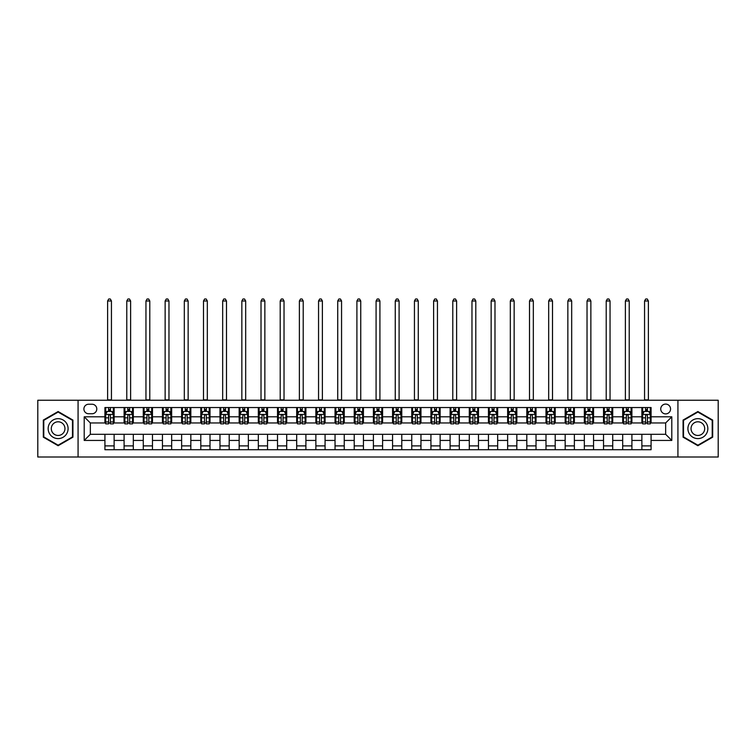 <?xml version="1.0" encoding="UTF-8"?>
<svg xmlns="http://www.w3.org/2000/svg" width="756" height="756" viewBox="0 0 756 756"><rect width="100%" height="100%" fill="white"/><g stroke="black" fill="none" stroke-linecap="round" stroke-linejoin="round"><path stroke-width="1.13" d="M665.658 404.082A4.914 4.914 0 0 0 660.744 408.987A4.914 4.914 0 0 0 665.658 413.901A4.914 4.914 0 0 0 670.563 408.987A4.914 4.914 0 0 0 665.658 404.082M677.924 457.011L718.2 457.011L718.2 400.245L677.924 400.245L677.924 457.011L78.076 457.011L78.076 400.245L37.8 400.245L37.8 457.011L78.076 457.011M88.66 413.749L92.034 413.749A4.753 4.753 0 0 0 96.787 408.987A4.753 4.753 0 0 0 92.034 404.233L88.66 404.233A4.753 4.753 0 0 0 83.897 408.987A4.753 4.753 0 0 0 88.66 413.749M677.924 400.245L78.076 400.245M104.923 440.436L84.209 440.436L84.209 416.811L104.923 416.811L104.923 422.954L90.342 422.954L90.342 434.303L104.923 434.303L104.923 449.725L651.077 449.725L651.077 434.303L665.658 434.303L665.658 422.954L651.077 422.954L651.077 416.811L671.791 416.811L671.791 440.436L651.077 440.436M651.077 416.811L651.077 407.531L104.923 407.531L104.923 416.811M641.872 407.531L641.872 422.954L642.647 422.954M645.558 422.954L647.401 422.954M650.311 422.954L651.077 422.954M641.872 422.954L631.137 422.954M622.698 407.531L622.698 422.954L623.464 422.954M626.384 422.954L628.217 422.954M622.698 422.954L611.963 422.954M603.524 407.531L603.524 422.954L604.29 422.954M607.2 422.954L609.043 422.954M603.524 422.954L592.78 422.954M584.341 407.531L584.341 422.954L585.116 422.954M588.026 422.954L589.869 422.954M584.341 422.954L573.606 422.954M565.167 407.531L565.167 422.954L565.932 422.954M568.852 422.954L570.695 422.954M565.167 422.954L554.432 422.954M545.993 407.531L545.993 422.954L546.758 422.954M549.669 422.954L551.511 422.954M545.993 422.954L535.248 422.954M526.809 407.531L526.809 422.954L527.584 422.954M530.495 422.954L532.337 422.954M526.809 422.954L516.074 422.954M507.635 407.531L507.635 422.954L508.401 422.954M511.321 422.954L513.163 422.954M507.635 422.954L496.9 422.954M488.461 407.531L488.461 422.954L489.227 422.954M492.137 422.954L493.98 422.954M488.461 422.954L477.716 422.954M469.287 407.531L469.287 422.954L470.052 422.954M472.963 422.954L474.806 422.954M469.287 422.954L458.542 422.954M450.103 407.531L450.103 422.954L450.869 422.954M453.789 422.954L455.632 422.954M450.103 422.954L439.368 422.954M430.929 407.531L430.929 422.954L431.695 422.954M434.615 422.954L436.448 422.954M430.929 422.954L420.185 422.954M411.755 407.531L411.755 422.954L412.521 422.954M415.431 422.954L417.274 422.954M411.755 422.954L401.011 422.954M392.572 407.531L392.572 422.954L393.337 422.954M396.257 422.954L398.1 422.954M392.572 422.954L381.837 422.954M373.398 407.531L373.398 422.954L374.163 422.954M377.083 422.954L378.917 422.954M373.398 422.954L362.663 422.954M354.224 407.531L354.224 422.954L354.989 422.954M357.9 422.954L359.743 422.954M354.224 422.954L343.479 422.954M335.04 407.531L335.04 422.954L335.815 422.954M338.726 422.954L340.569 422.954M335.04 422.954L324.305 422.954M315.866 407.531L315.866 422.954L316.632 422.954M319.552 422.954L321.385 422.954M315.866 422.954L305.131 422.954M296.692 407.531L296.692 422.954L297.458 422.954M300.368 422.954L302.211 422.954M296.692 422.954L285.948 422.954M277.509 407.531L277.509 422.954L278.284 422.954M281.194 422.954L283.037 422.954M277.509 422.954L266.774 422.954M258.335 407.531L258.335 422.954L259.1 422.954M262.02 422.954L263.863 422.954M258.335 422.954L247.599 422.954M239.161 407.531L239.161 422.954L239.926 422.954M242.837 422.954L244.679 422.954M239.161 422.954L228.416 422.954M219.977 407.531L219.977 422.954L220.752 422.954M223.663 422.954L225.505 422.954M219.977 422.954L209.242 422.954M200.803 407.531L200.803 422.954L201.569 422.954M204.489 422.954L206.331 422.954M200.803 422.954L190.068 422.954M181.629 407.531L181.629 422.954L182.394 422.954M185.305 422.954L187.148 422.954M181.629 422.954L170.884 422.954M162.455 407.531L162.455 422.954L163.22 422.954M166.131 422.954L167.974 422.954M162.455 422.954L151.71 422.954M143.271 407.531L143.271 422.954L144.037 422.954M146.957 422.954L148.8 422.954M143.271 422.954L132.536 422.954M124.097 407.531L124.097 422.954L124.863 422.954M127.783 422.954L129.616 422.954M124.097 422.954L113.353 422.954M104.923 422.954L105.689 422.954M108.599 422.954L110.442 422.954M104.923 434.303L114.128 434.303L114.128 449.725M651.077 434.303L114.128 434.303M114.128 407.531L114.128 422.954M104.923 411.368L105.689 411.368M108.599 411.368L110.442 411.368M113.353 411.368L114.128 411.368M104.923 445.889L114.128 445.889M124.097 434.303L124.097 449.725M133.302 407.531L133.302 422.954M124.097 411.368L124.863 411.368M127.783 411.368L129.616 411.368M132.536 411.368L133.302 411.368M133.302 434.303L133.302 449.725M124.097 445.889L133.302 445.889M143.271 434.303L143.271 449.725M152.476 434.303L152.476 449.725M143.271 445.889L152.476 445.889M152.476 407.531L152.476 422.954M143.271 411.368L144.037 411.368M146.957 411.368L148.8 411.368M151.71 411.368L152.476 411.368M162.455 434.303L162.455 449.725M171.659 434.303L171.659 449.725M162.455 445.889L171.659 445.889M171.659 407.531L171.659 422.954M162.455 411.368L163.22 411.368M166.131 411.368L167.974 411.368M170.884 411.368L171.659 411.368M181.629 434.303L181.629 449.725M190.833 434.303L190.833 449.725M181.629 445.889L190.833 445.889M190.833 407.531L190.833 422.954M181.629 411.368L182.394 411.368M185.305 411.368L187.148 411.368M190.068 411.368L190.833 411.368M200.803 434.303L200.803 449.725M210.007 434.303L210.007 449.725M200.803 445.889L210.007 445.889M210.007 407.531L210.007 422.954M200.803 411.368L201.569 411.368M204.489 411.368L206.331 411.368M209.242 411.368L210.007 411.368M219.977 434.303L219.977 449.725M229.191 434.303L229.191 449.725M219.977 445.889L229.191 445.889M229.191 407.531L229.191 422.954M219.977 411.368L220.752 411.368M223.663 411.368L225.505 411.368M228.416 411.368L229.191 411.368M239.161 434.303L239.161 449.725M248.365 434.303L248.365 449.725M239.161 445.889L248.365 445.889M248.365 407.531L248.365 422.954M239.161 411.368L239.926 411.368M242.837 411.368L244.679 411.368M247.599 411.368L248.365 411.368M258.335 434.303L258.335 449.725M267.539 434.303L267.539 449.725M258.335 445.889L267.539 445.889M267.539 407.531L267.539 422.954M258.335 411.368L259.1 411.368M262.02 411.368L263.863 411.368M266.774 411.368L267.539 411.368M277.509 434.303L277.509 449.725M286.713 434.303L286.713 449.725M277.509 445.889L286.713 445.889M286.713 407.531L286.713 422.954M277.509 411.368L278.284 411.368M281.194 411.368L283.037 411.368M285.948 411.368L286.713 411.368M296.692 434.303L296.692 449.725M305.896 434.303L305.896 449.725M296.692 445.889L305.896 445.889M305.896 407.531L305.896 422.954M296.692 411.368L297.458 411.368M300.368 411.368L302.211 411.368M305.131 411.368L305.896 411.368M315.866 434.303L315.866 449.725M325.071 434.303L325.071 449.725M315.866 445.889L325.071 445.889M325.071 407.531L325.071 422.954M315.866 411.368L316.632 411.368M319.552 411.368L321.385 411.368M324.305 411.368L325.071 411.368M335.04 434.303L335.04 449.725M344.245 434.303L344.245 449.725M335.04 445.889L344.245 445.889M344.245 407.531L344.245 422.954M335.04 411.368L335.815 411.368M338.726 411.368L340.569 411.368M343.479 411.368L344.245 411.368M354.224 434.303L354.224 449.725M363.428 434.303L363.428 449.725M354.224 445.889L363.428 445.889M363.428 407.531L363.428 422.954M354.224 411.368L354.989 411.368M357.9 411.368L359.743 411.368M362.663 411.368L363.428 411.368M373.398 434.303L373.398 449.725M382.602 434.303L382.602 449.725M373.398 445.889L382.602 445.889M382.602 407.531L382.602 422.954M373.398 411.368L374.163 411.368M377.083 411.368L378.917 411.368M381.837 411.368L382.602 411.368M392.572 434.303L392.572 449.725M401.776 434.303L401.776 449.725M392.572 445.889L401.776 445.889M401.776 407.531L401.776 422.954M392.572 411.368L393.337 411.368M396.257 411.368L398.1 411.368M401.011 411.368L401.776 411.368M411.755 434.303L411.755 449.725M420.96 434.303L420.96 449.725M411.755 445.889L420.96 445.889M420.96 407.531L420.96 422.954M411.755 411.368L412.521 411.368M415.431 411.368L417.274 411.368M420.185 411.368L420.96 411.368M430.929 434.303L430.929 449.725M440.134 434.303L440.134 449.725M430.929 445.889L440.134 445.889M440.134 407.531L440.134 422.954M430.929 411.368L431.695 411.368M434.615 411.368L436.448 411.368M439.368 411.368L440.134 411.368M450.103 434.303L450.103 449.725M459.308 434.303L459.308 449.725M450.103 445.889L459.308 445.889M459.308 407.531L459.308 422.954M450.103 411.368L450.869 411.368M453.789 411.368L455.632 411.368M458.542 411.368L459.308 411.368M469.287 434.303L469.287 449.725M478.491 434.303L478.491 449.725M469.287 445.889L478.491 445.889M478.491 407.531L478.491 422.954M469.287 411.368L470.052 411.368M472.963 411.368L474.806 411.368M477.716 411.368L478.491 411.368M488.461 434.303L488.461 449.725M497.665 434.303L497.665 449.725M488.461 445.889L497.665 445.889M497.665 407.531L497.665 422.954M488.461 411.368L489.227 411.368M492.137 411.368L493.98 411.368M496.9 411.368L497.665 411.368M507.635 434.303L507.635 449.725M516.839 434.303L516.839 449.725M507.635 445.889L516.839 445.889M516.839 407.531L516.839 422.954M507.635 411.368L508.401 411.368M511.321 411.368L513.163 411.368M516.074 411.368L516.839 411.368M526.809 434.303L526.809 449.725M536.023 434.303L536.023 449.725M526.809 445.889L536.023 445.889M536.023 407.531L536.023 422.954M526.809 411.368L527.584 411.368M530.495 411.368L532.337 411.368M535.248 411.368L536.023 411.368M545.993 434.303L545.993 449.725M555.197 434.303L555.197 449.725M545.993 445.889L555.197 445.889M555.197 407.531L555.197 422.954M545.993 411.368L546.758 411.368M549.669 411.368L551.511 411.368M554.432 411.368L555.197 411.368M565.167 434.303L565.167 449.725M574.371 434.303L574.371 449.725M565.167 445.889L574.371 445.889M574.371 407.531L574.371 422.954M565.167 411.368L565.932 411.368M568.852 411.368L570.695 411.368M573.606 411.368L574.371 411.368M584.341 434.303L584.341 449.725M593.545 434.303L593.545 449.725M584.341 445.889L593.545 445.889M593.545 407.531L593.545 422.954M584.341 411.368L585.116 411.368M588.026 411.368L589.869 411.368M592.78 411.368L593.545 411.368M603.524 434.303L603.524 449.725M612.729 434.303L612.729 449.725M603.524 445.889L612.729 445.889M612.729 407.531L612.729 422.954M603.524 411.368L604.29 411.368M607.2 411.368L609.043 411.368M611.963 411.368L612.729 411.368M622.698 434.303L622.698 449.725M631.903 434.303L631.903 449.725M622.698 445.889L631.903 445.889M631.903 407.531L631.903 422.954M622.698 411.368L623.464 411.368M626.384 411.368L628.217 411.368M631.137 411.368L631.903 411.368M641.872 434.303L641.872 449.725M641.872 445.889L651.077 445.889M641.872 411.368L642.647 411.368M645.558 411.368L647.401 411.368M650.311 411.368L651.077 411.368M90.342 422.954L84.209 416.811M90.342 434.303L84.209 440.436M671.791 416.811L665.658 422.954M671.791 440.436L665.658 434.303M58.127 445.719L72.935 437.176L72.935 420.081L58.127 411.529L43.319 420.081L43.319 437.176L58.127 445.719M712.681 420.081L697.873 411.529L683.065 420.081L683.065 437.176L697.873 445.719L712.681 437.176L712.681 420.081M110.442 409.525L108.599 409.525M113.353 421.952L110.442 421.952L110.442 423.87L113.353 423.87L113.353 414.515L111.822 411.444L107.22 411.444L105.689 414.515L105.689 423.87L108.599 423.87L108.599 421.952L105.689 421.952M105.689 414.515L105.689 407.531M113.353 414.515L113.353 407.531M108.599 411.444L108.599 407.531M110.442 407.531L110.442 411.444M110.442 421.952L110.442 415.668C109.828 414.477 109.214 414.477 108.599 415.668L108.599 421.952M107.607 400.245L107.607 300.982L111.444 300.982L110.291 298.989L108.751 298.989L107.607 300.982M111.444 400.245L111.444 300.982M129.616 409.525L127.783 409.525M132.536 421.952L129.616 421.952L129.616 423.87L132.536 423.87L132.536 414.515L130.996 411.444L126.394 411.444L124.863 414.515L124.863 423.87L127.783 423.87L127.783 421.952L124.863 421.952M124.863 414.515L124.863 407.531M132.536 414.515L132.536 407.531M127.783 411.444L127.783 407.531M129.616 407.531L129.616 411.444M129.616 421.952L129.616 415.668C129.002 414.477 128.397 414.477 127.783 415.668L127.783 421.952M126.781 400.245L126.781 300.982L130.618 300.982L129.465 298.989L127.934 298.989L126.781 300.982M130.618 400.245L130.618 300.982M148.8 409.525L146.957 409.525M151.71 421.952L148.8 421.952L148.8 423.87L151.71 423.87L151.71 414.515L150.179 411.444L145.577 411.444L144.037 414.515L144.037 423.87L146.957 423.87L146.957 421.952L144.037 421.952M144.037 414.515L144.037 407.531M151.71 414.515L151.71 407.531M146.957 411.444L146.957 407.531M148.8 407.531L148.8 411.444M148.8 421.952L148.8 415.668C148.185 414.477 147.571 414.477 146.957 415.668L146.957 421.952M145.955 400.245L145.955 300.982L149.792 300.982L148.639 298.989L147.108 298.989L145.955 300.982M149.792 400.245L149.792 300.982M167.974 409.525L166.131 409.525M170.884 421.952L167.974 421.952L167.974 423.87L170.884 423.87L170.884 414.515L169.353 411.444L164.751 411.444L163.22 414.515L163.22 423.87L166.131 423.87L166.131 421.952L163.22 421.952M163.22 414.515L163.22 407.531M170.884 414.515L170.884 407.531M166.131 411.444L166.131 407.531M167.974 407.531L167.974 411.444M167.974 421.952L167.974 415.668C167.359 414.477 166.745 414.477 166.131 415.668L166.131 421.952M165.139 400.245L165.139 300.982L168.966 300.982L167.823 298.989L166.282 298.989L165.139 300.982M168.966 400.245L168.966 300.982M187.148 409.525L185.305 409.525M190.068 421.952L187.148 421.952L187.148 423.87L190.068 423.87L190.068 414.515L188.528 411.444L183.925 411.444L182.394 414.515L182.394 423.87L185.305 423.87L185.305 421.952L182.394 421.952M182.394 414.515L182.394 407.531M190.068 414.515L190.068 407.531M185.305 411.444L185.305 407.531M187.148 407.531L187.148 411.444M187.148 421.952L187.148 415.668C186.534 414.477 185.919 414.477 185.305 415.668L185.305 421.952M184.313 400.245L184.313 300.982L188.149 300.982L186.997 298.989L185.466 298.989L184.313 300.982M188.149 400.245L188.149 300.982M66.764 423.643A9.97 9.97 0 0 0 53.137 419.996A9.97 9.97 0 0 0 49.49 433.613A9.97 9.97 0 0 0 63.117 437.261A9.97 9.97 0 0 0 66.764 423.643M64.043 425.212A6.823 6.823 0 0 0 54.715 422.717A6.823 6.823 0 0 0 52.211 432.045A6.823 6.823 0 0 0 61.538 434.539A6.823 6.823 0 0 0 64.043 425.212M58.127 445.19L43.782 436.911L43.782 420.345L58.127 412.067L72.472 420.345L72.472 436.911L58.127 445.19M697.873 438.603A9.97 9.97 0 0 0 707.843 428.624A9.97 9.97 0 0 0 697.873 418.654A9.97 9.97 0 0 0 687.903 428.624A9.97 9.97 0 0 0 697.873 438.603M697.873 435.456A6.823 6.823 0 0 0 704.696 428.624A6.823 6.823 0 0 0 697.873 421.801A6.823 6.823 0 0 0 691.041 428.624A6.823 6.823 0 0 0 697.873 435.456M683.528 420.345L697.873 412.067L712.218 420.345L712.218 436.911L697.873 445.19L683.528 436.911L683.528 420.345M206.331 409.525L204.489 409.525M209.242 421.952L206.331 421.952L206.331 423.87L209.242 423.87L209.242 414.515L207.711 411.444L203.109 411.444L201.569 414.515L201.569 423.87L204.489 423.87L204.489 421.952L201.569 421.952M201.569 414.515L201.569 407.531M209.242 414.515L209.242 407.531M204.489 411.444L204.489 407.531M206.331 407.531L206.331 411.444M206.331 421.952L206.331 415.668C205.717 414.477 205.103 414.477 204.489 415.668L204.489 421.952M203.487 400.245L203.487 300.982L207.324 300.982L206.171 298.989L204.64 298.989L203.487 300.982M207.324 400.245L207.324 300.982M225.505 409.525L223.663 409.525M228.416 421.952L225.505 421.952L225.505 423.87L228.416 423.87L228.416 414.515L226.885 411.444L222.283 411.444L220.752 414.515L220.752 423.87L223.663 423.87L223.663 421.952L220.752 421.952M220.752 414.515L220.752 407.531M228.416 414.515L228.416 407.531M223.663 411.444L223.663 407.531M225.505 407.531L225.505 411.444M225.505 421.952L225.505 415.668C224.891 414.477 224.277 414.477 223.663 415.668L223.663 421.952M222.67 400.245L222.67 300.982L226.498 300.982L225.354 298.989L223.814 298.989L222.67 300.982M226.498 400.245L226.498 300.982M244.679 409.525L242.837 409.525M247.599 421.952L244.679 421.952L244.679 423.87L247.599 423.87L247.599 414.515L246.059 411.444L241.457 411.444L239.926 414.515L239.926 423.87L242.837 423.87L242.837 421.952L239.926 421.952M239.926 414.515L239.926 407.531M247.599 414.515L247.599 407.531M242.837 411.444L242.837 407.531M244.679 407.531L244.679 411.444M244.679 421.952L244.679 415.668C244.065 414.477 243.451 414.477 242.837 415.668L242.837 421.952M241.844 400.245L241.844 300.982L245.681 300.982L244.528 298.989L242.997 298.989L241.844 300.982M245.681 400.245L245.681 300.982M263.863 409.525L262.02 409.525M266.774 421.952L263.863 421.952L263.863 423.87L266.774 423.87L266.774 414.515L265.243 411.444L260.64 411.444L259.1 414.515L259.1 423.87L262.02 423.87L262.02 421.952L259.1 421.952M259.1 414.515L259.1 407.531M266.774 414.515L266.774 407.531M262.02 411.444L262.02 407.531M263.863 407.531L263.863 411.444M263.863 421.952L263.863 415.668C263.249 414.477 262.634 414.477 262.02 415.668L262.02 421.952M261.018 400.245L261.018 300.982L264.855 300.982L263.702 298.989L262.171 298.989L261.018 300.982M264.855 400.245L264.855 300.982M283.037 409.525L281.194 409.525M285.948 421.952L283.037 421.952L283.037 423.87L285.948 423.87L285.948 414.515L284.417 411.444L279.815 411.444L278.284 414.515L278.284 423.87L281.194 423.87L281.194 421.952L278.284 421.952M278.284 414.515L278.284 407.531M285.948 414.515L285.948 407.531M281.194 411.444L281.194 407.531M283.037 407.531L283.037 411.444M283.037 421.952L283.037 415.668C282.423 414.477 281.808 414.477 281.194 415.668L281.194 421.952M280.202 400.245L280.202 300.982L284.029 300.982L282.886 298.989L281.345 298.989L280.202 300.982M284.029 400.245L284.029 300.982M302.211 409.525L300.368 409.525M305.131 421.952L302.211 421.952L302.211 423.87L305.131 423.87L305.131 414.515L303.591 411.444L298.989 411.444L297.458 414.515L297.458 423.87L300.368 423.87L300.368 421.952L297.458 421.952M297.458 414.515L297.458 407.531M305.131 414.515L305.131 407.531M300.368 411.444L300.368 407.531M302.211 407.531L302.211 411.444M302.211 421.952L302.211 415.668C301.597 414.477 300.982 414.477 300.368 415.668L300.368 421.952M299.376 400.245L299.376 300.982L303.213 300.982L302.06 298.989L300.529 298.989L299.376 300.982M303.213 400.245L303.213 300.982M321.385 409.525L319.552 409.525M324.305 421.952L321.385 421.952L321.385 423.87L324.305 423.87L324.305 414.515L322.774 411.444L318.172 411.444L316.632 414.515L316.632 423.87L319.552 423.87L319.552 421.952L316.632 421.952M316.632 414.515L316.632 407.531M324.305 414.515L324.305 407.531M319.552 411.444L319.552 407.531M321.385 407.531L321.385 411.444M321.385 421.952L321.385 415.668C320.78 414.477 320.166 414.477 319.552 415.668L319.552 421.952M318.55 400.245L318.55 300.982L322.387 300.982L321.234 298.989L319.703 298.989L318.55 300.982M322.387 400.245L322.387 300.982M340.569 409.525L338.726 409.525M343.479 421.952L340.569 421.952L340.569 423.87L343.479 423.87L343.479 414.515L341.948 411.444L337.346 411.444L335.815 414.515L335.815 423.87L338.726 423.87L338.726 421.952L335.815 421.952M335.815 414.515L335.815 407.531M343.479 414.515L343.479 407.531M338.726 411.444L338.726 407.531M340.569 407.531L340.569 411.444M340.569 421.952L340.569 415.668C339.954 414.477 339.34 414.477 338.726 415.668L338.726 421.952M337.724 400.245L337.724 300.982L341.561 300.982L340.417 298.989L338.877 298.989L337.724 300.982M341.561 400.245L341.561 300.982M359.743 409.525L357.9 409.525M362.663 421.952L359.743 421.952L359.743 423.87L362.663 423.87L362.663 414.515L361.122 411.444L356.52 411.444L354.989 414.515L354.989 423.87L357.9 423.87L357.9 421.952L354.989 421.952M354.989 414.515L354.989 407.531M362.663 414.515L362.663 407.531M357.9 411.444L357.9 407.531M359.743 407.531L359.743 411.444M359.743 421.952L359.743 415.668C359.128 414.477 358.514 414.477 357.9 415.668L357.9 421.952M356.908 400.245L356.908 300.982L360.744 300.982L359.591 298.989L358.06 298.989L356.908 300.982M360.744 400.245L360.744 300.982M378.917 409.525L377.083 409.525M381.837 421.952L378.917 421.952L378.917 423.87L381.837 423.87L381.837 414.515L380.306 411.444L375.694 411.444L374.163 414.515L374.163 423.87L377.083 423.87L377.083 421.952L374.163 421.952M374.163 414.515L374.163 407.531M381.837 414.515L381.837 407.531M377.083 411.444L377.083 407.531M378.917 407.531L378.917 411.444M378.917 421.952L378.917 415.668C378.312 414.477 377.698 414.477 377.083 415.668L377.083 421.952M376.082 400.245L376.082 300.982L379.918 300.982L378.765 298.989L377.235 298.989L376.082 300.982M379.918 400.245L379.918 300.982M398.1 409.525L396.257 409.525M401.011 421.952L398.1 421.952L398.1 423.87L401.011 423.87L401.011 414.515L399.48 411.444L394.878 411.444L393.337 414.515L393.337 423.87L396.257 423.87L396.257 421.952L393.337 421.952M393.337 414.515L393.337 407.531M401.011 414.515L401.011 407.531M396.257 411.444L396.257 407.531M398.1 407.531L398.1 411.444M398.1 421.952L398.1 415.668C397.486 414.477 396.872 414.477 396.257 415.668L396.257 421.952M395.256 400.245L395.256 300.982L399.092 300.982L397.94 298.989L396.409 298.989L395.256 300.982M399.092 400.245L399.092 300.982M417.274 409.525L415.431 409.525M420.185 421.952L417.274 421.952L417.274 423.87L420.185 423.87L420.185 414.515L418.654 411.444L414.052 411.444L412.521 414.515L412.521 423.87L415.431 423.87L415.431 421.952L412.521 421.952M412.521 414.515L412.521 407.531M420.185 414.515L420.185 407.531M415.431 411.444L415.431 407.531M417.274 407.531L417.274 411.444M417.274 421.952L417.274 415.668C416.66 414.477 416.046 414.477 415.431 415.668L415.431 421.952M414.439 400.245L414.439 300.982L418.276 300.982L417.123 298.989L415.583 298.989L414.439 300.982M418.276 400.245L418.276 300.982M436.448 409.525L434.615 409.525M439.368 421.952L436.448 421.952L436.448 423.87L439.368 423.87L439.368 414.515L437.828 411.444L433.226 411.444L431.695 414.515L431.695 423.87L434.615 423.87L434.615 421.952L431.695 421.952M431.695 414.515L431.695 407.531M439.368 414.515L439.368 407.531M434.615 411.444L434.615 407.531M436.448 407.531L436.448 411.444M436.448 421.952L436.448 415.668C435.834 414.477 435.229 414.477 434.615 415.668L434.615 421.952M433.613 400.245L433.613 300.982L437.45 300.982L436.297 298.989L434.766 298.989L433.613 300.982M437.45 400.245L437.45 300.982M455.632 409.525L453.789 409.525M458.542 421.952L455.632 421.952L455.632 423.87L458.542 423.87L458.542 414.515L457.011 411.444L452.409 411.444L450.869 414.515L450.869 423.87L453.789 423.87L453.789 421.952L450.869 421.952M450.869 414.515L450.869 407.531M458.542 414.515L458.542 407.531M453.789 411.444L453.789 407.531M455.632 407.531L455.632 411.444M455.632 421.952L455.632 415.668C455.017 414.477 454.403 414.477 453.789 415.668L453.789 421.952M452.787 400.245L452.787 300.982L456.624 300.982L455.471 298.989L453.94 298.989L452.787 300.982M456.624 400.245L456.624 300.982M474.806 409.525L472.963 409.525M477.716 421.952L474.806 421.952L474.806 423.87L477.716 423.87L477.716 414.515L476.185 411.444L471.583 411.444L470.052 414.515L470.052 423.87L472.963 423.87L472.963 421.952L470.052 421.952M470.052 414.515L470.052 407.531M477.716 414.515L477.716 407.531M472.963 411.444L472.963 407.531M474.806 407.531L474.806 411.444M474.806 421.952L474.806 415.668C474.192 414.477 473.577 414.477 472.963 415.668L472.963 421.952M471.971 400.245L471.971 300.982L475.798 300.982L474.655 298.989L473.114 298.989L471.971 300.982M475.798 400.245L475.798 300.982M493.98 409.525L492.137 409.525M496.9 421.952L493.98 421.952L493.98 423.87L496.9 423.87L496.9 414.515L495.36 411.444L490.757 411.444L489.227 414.515L489.227 423.87L492.137 423.87L492.137 421.952L489.227 421.952M489.227 414.515L489.227 407.531M496.9 414.515L496.9 407.531M492.137 411.444L492.137 407.531M493.98 407.531L493.98 411.444M493.98 421.952L493.98 415.668C493.366 414.477 492.751 414.477 492.137 415.668L492.137 421.952M491.145 400.245L491.145 300.982L494.982 300.982L493.829 298.989L492.298 298.989L491.145 300.982M494.982 400.245L494.982 300.982M513.163 409.525L511.321 409.525M516.074 421.952L513.163 421.952L513.163 423.87L516.074 423.87L516.074 414.515L514.543 411.444L509.941 411.444L508.401 414.515L508.401 423.87L511.321 423.87L511.321 421.952L508.401 421.952M508.401 414.515L508.401 407.531M516.074 414.515L516.074 407.531M511.321 411.444L511.321 407.531M513.163 407.531L513.163 411.444M513.163 421.952L513.163 415.668C512.549 414.477 511.935 414.477 511.321 415.668L511.321 421.952M510.319 400.245L510.319 300.982L514.156 300.982L513.003 298.989L511.472 298.989L510.319 300.982M514.156 400.245L514.156 300.982M532.337 409.525L530.495 409.525M535.248 421.952L532.337 421.952L532.337 423.87L535.248 423.87L535.248 414.515L533.717 411.444L529.115 411.444L527.584 414.515L527.584 423.87L530.495 423.87L530.495 421.952L527.584 421.952M527.584 414.515L527.584 407.531M535.248 414.515L535.248 407.531M530.495 411.444L530.495 407.531M532.337 407.531L532.337 411.444M532.337 421.952L532.337 415.668C531.723 414.477 531.109 414.477 530.495 415.668L530.495 421.952M529.502 400.245L529.502 300.982L533.33 300.982L532.186 298.989L530.646 298.989L529.502 300.982M533.33 400.245L533.33 300.982M551.511 409.525L549.669 409.525M554.432 421.952L551.511 421.952L551.511 423.87L554.432 423.87L554.432 414.515L552.891 411.444L548.289 411.444L546.758 414.515L546.758 423.87L549.669 423.87L549.669 421.952L546.758 421.952M546.758 414.515L546.758 407.531M554.432 414.515L554.432 407.531M549.669 411.444L549.669 407.531M551.511 407.531L551.511 411.444M551.511 421.952L551.511 415.668C550.897 414.477 550.283 414.477 549.669 415.668L549.669 421.952M548.676 400.245L548.676 300.982L552.513 300.982L551.36 298.989L549.829 298.989L548.676 300.982M552.513 400.245L552.513 300.982M570.695 409.525L568.852 409.525M573.606 421.952L570.695 421.952L570.695 423.87L573.606 423.87L573.606 414.515L572.075 411.444L567.472 411.444L565.932 414.515L565.932 423.87L568.852 423.87L568.852 421.952L565.932 421.952M565.932 414.515L565.932 407.531M573.606 414.515L573.606 407.531M568.852 411.444L568.852 407.531M570.695 407.531L570.695 411.444M570.695 421.952L570.695 415.668C570.081 414.477 569.466 414.477 568.852 415.668L568.852 421.952M567.85 400.245L567.85 300.982L571.687 300.982L570.534 298.989L569.003 298.989L567.85 300.982M571.687 400.245L571.687 300.982M589.869 409.525L588.026 409.525M592.78 421.952L589.869 421.952L589.869 423.87L592.78 423.87L592.78 414.515L591.249 411.444L586.647 411.444L585.116 414.515L585.116 423.87L588.026 423.87L588.026 421.952L585.116 421.952M585.116 414.515L585.116 407.531M592.78 414.515L592.78 407.531M588.026 411.444L588.026 407.531M589.869 407.531L589.869 411.444M589.869 421.952L589.869 415.668C589.255 414.477 588.64 414.477 588.026 415.668L588.026 421.952M587.034 400.245L587.034 300.982L590.861 300.982L589.718 298.989L588.177 298.989L587.034 300.982M590.861 400.245L590.861 300.982M609.043 409.525L607.2 409.525M611.963 421.952L609.043 421.952L609.043 423.87L611.963 423.87L611.963 414.515L610.423 411.444L605.821 411.444L604.29 414.515L604.29 423.87L607.2 423.87L607.2 421.952L604.29 421.952M604.29 414.515L604.29 407.531M611.963 414.515L611.963 407.531M607.2 411.444L607.2 407.531M609.043 407.531L609.043 411.444M609.043 421.952L609.043 415.668C608.429 414.477 607.815 414.477 607.2 415.668L607.2 421.952M606.208 400.245L606.208 300.982L610.045 300.982L608.892 298.989L607.361 298.989L606.208 300.982M610.045 400.245L610.045 300.982M628.217 409.525L626.384 409.525M631.137 421.952L628.217 421.952L628.217 423.87L631.137 423.87L631.137 414.515L629.606 411.444L625.004 411.444L623.464 414.515L623.464 423.87L626.384 423.87L626.384 421.952L623.464 421.952M623.464 414.515L623.464 407.531M631.137 414.515L631.137 407.531M626.384 411.444L626.384 407.531M628.217 407.531L628.217 411.444M628.217 421.952L628.217 415.668C627.612 414.477 626.998 414.477 626.384 415.668L626.384 421.952M625.382 400.245L625.382 300.982L629.219 300.982L628.066 298.989L626.535 298.989L625.382 300.982M629.219 400.245L629.219 300.982M647.401 409.525L645.558 409.525M650.311 421.952L647.401 421.952L647.401 423.87L650.311 423.87L650.311 414.515L648.78 411.444L644.178 411.444L642.647 414.515L642.647 423.87L645.558 423.87L645.558 421.952L642.647 421.952M642.647 414.515L642.647 407.531M650.311 414.515L650.311 407.531M645.558 411.444L645.558 407.531M647.401 407.531L647.401 411.444M647.401 421.952L647.401 415.668C646.786 414.477 646.172 414.477 645.558 415.668L645.558 421.952M644.556 400.245L644.556 300.982L648.393 300.982L647.249 298.989L645.709 298.989L644.556 300.982M648.393 400.245L648.393 300.982M124.097 440.436L114.128 440.436M124.097 416.811L114.128 416.811M143.271 416.811L133.302 416.811M143.271 440.436L133.302 440.436M162.455 416.811L152.476 416.811M162.455 440.436L152.476 440.436M181.629 416.811L171.659 416.811M181.629 440.436L171.659 440.436M200.803 416.811L190.833 416.811M200.803 440.436L190.833 440.436M219.977 416.811L210.007 416.811M219.977 440.436L210.007 440.436M239.161 416.811L229.191 416.811M239.161 440.436L229.191 440.436M258.335 416.811L248.365 416.811M258.335 440.436L248.365 440.436M277.509 416.811L267.539 416.811M277.509 440.436L267.539 440.436M296.692 416.811L286.713 416.811M296.692 440.436L286.713 440.436M315.866 416.811L305.896 416.811M315.866 440.436L305.896 440.436M335.04 416.811L325.071 416.811M335.04 440.436L325.071 440.436M354.224 416.811L344.245 416.811M354.224 440.436L344.245 440.436M373.398 416.811L363.428 416.811M373.398 440.436L363.428 440.436M392.572 416.811L382.602 416.811M392.572 440.436L382.602 440.436M411.755 416.811L401.776 416.811M411.755 440.436L401.776 440.436M430.929 416.811L420.96 416.811M430.929 440.436L420.96 440.436M450.103 416.811L440.134 416.811M450.103 440.436L440.134 440.436M469.287 416.811L459.308 416.811M469.287 440.436L459.308 440.436M488.461 416.811L478.491 416.811M488.461 440.436L478.491 440.436M507.635 416.811L497.665 416.811M507.635 440.436L497.665 440.436M526.809 416.811L516.839 416.811M526.809 440.436L516.839 440.436M545.993 416.811L536.023 416.811M545.993 440.436L536.023 440.436M565.167 416.811L555.197 416.811M565.167 440.436L555.197 440.436M584.341 416.811L574.371 416.811M584.341 440.436L574.371 440.436M603.524 416.811L593.545 416.811M603.524 440.436L593.545 440.436M622.698 416.811L612.729 416.811M622.698 440.436L612.729 440.436M641.872 416.811L631.903 416.811M641.872 440.436L631.903 440.436M113.315 414.439L105.727 414.439M105.689 411.633L107.125 411.633M111.916 411.633L113.353 411.633M108.599 417.832L105.689 417.832M113.353 417.832L110.442 417.832M110.442 410.508L108.599 410.508M107.607 399.858L111.444 399.858M132.498 414.439L124.901 414.439M124.863 411.633L126.309 411.633M131.09 411.633L132.536 411.633M127.783 417.832L124.863 417.832M132.536 417.832L129.616 417.832M129.616 410.508L127.783 410.508M126.781 399.858L130.618 399.858M151.672 414.439L144.075 414.439M144.037 411.633L145.483 411.633M150.274 411.633L151.71 411.633M146.957 417.832L144.037 417.832M151.71 417.832L148.8 417.832M148.8 410.508L146.957 410.508M145.955 399.858L149.792 399.858M170.847 414.439L163.258 414.439M163.22 411.633L164.657 411.633M169.448 411.633L170.884 411.633M166.131 417.832L163.22 417.832M170.884 417.832L167.974 417.832M167.974 410.508L166.131 410.508M165.139 399.858L168.966 399.858M190.03 414.439L182.432 414.439M182.394 411.633L183.84 411.633M188.622 411.633L190.068 411.633M185.305 417.832L182.394 417.832M190.068 417.832L187.148 417.832M187.148 410.508L185.305 410.508M184.313 399.858L188.149 399.858M209.204 414.439L201.606 414.439M201.569 411.633L203.014 411.633M207.796 411.633L209.242 411.633M204.489 417.832L201.569 417.832M209.242 417.832L206.331 417.832M206.331 410.508L204.489 410.508M203.487 399.858L207.324 399.858M228.378 414.439L220.79 414.439M220.752 411.633L222.188 411.633M226.98 411.633L228.416 411.633M223.663 417.832L220.752 417.832M228.416 417.832L225.505 417.832M225.505 410.508L223.663 410.508M222.67 399.858L226.498 399.858M247.562 414.439L239.964 414.439M239.926 411.633L241.372 411.633M246.154 411.633L247.599 411.633M242.837 417.832L239.926 417.832M247.599 417.832L244.679 417.832M244.679 410.508L242.837 410.508M241.844 399.858L245.681 399.858M266.736 414.439L259.138 414.439M259.1 411.633L260.546 411.633M265.328 411.633L266.774 411.633M262.02 417.832L259.1 417.832M266.774 417.832L263.863 417.832M263.863 410.508L262.02 410.508M261.018 399.858L264.855 399.858M285.91 414.439L278.321 414.439M278.284 411.633L279.72 411.633M284.511 411.633L285.948 411.633M281.194 417.832L278.284 417.832M285.948 417.832L283.037 417.832M283.037 410.508L281.194 410.508M280.202 399.858L284.029 399.858M305.093 414.439L297.495 414.439M297.458 411.633L298.894 411.633M303.685 411.633L305.131 411.633M300.368 417.832L297.458 417.832M305.131 417.832L302.211 417.832M302.211 410.508L300.368 410.508M299.376 399.858L303.213 399.858M324.267 414.439L316.67 414.439M316.632 411.633L318.078 411.633M322.859 411.633L324.305 411.633M319.552 417.832L316.632 417.832M324.305 417.832L321.385 417.832M321.385 410.508L319.552 410.508M318.55 399.858L322.387 399.858M343.441 414.439L335.853 414.439M335.815 411.633L337.252 411.633M342.043 411.633L343.479 411.633M338.726 417.832L335.815 417.832M343.479 417.832L340.569 417.832M340.569 410.508L338.726 410.508M337.724 399.858L341.561 399.858M362.615 414.439L355.027 414.439M354.989 411.633L356.426 411.633M361.217 411.633L362.663 411.633M357.9 417.832L354.989 417.832M362.663 417.832L359.743 417.832M359.743 410.508L357.9 410.508M356.908 399.858L360.744 399.858M381.799 414.439L374.201 414.439M374.163 411.633L375.609 411.633M380.391 411.633L381.837 411.633M377.083 417.832L374.163 417.832M381.837 417.832L378.917 417.832M378.917 410.508L377.083 410.508M376.082 399.858L379.918 399.858M400.973 414.439L393.385 414.439M393.337 411.633L394.783 411.633M399.574 411.633L401.011 411.633M396.257 417.832L393.337 417.832M401.011 417.832L398.1 417.832M398.1 410.508L396.257 410.508M395.256 399.858L399.092 399.858M420.147 414.439L412.559 414.439M412.521 411.633L413.957 411.633M418.748 411.633L420.185 411.633M415.431 417.832L412.521 417.832M420.185 417.832L417.274 417.832M417.274 410.508L415.431 410.508M414.439 399.858L418.276 399.858M439.33 414.439L431.733 414.439M431.695 411.633L433.141 411.633M437.922 411.633L439.368 411.633M434.615 417.832L431.695 417.832M439.368 417.832L436.448 417.832M436.448 410.508L434.615 410.508M433.613 399.858L437.45 399.858M458.505 414.439L450.907 414.439M450.869 411.633L452.315 411.633M457.106 411.633L458.542 411.633M453.789 417.832L450.869 417.832M458.542 417.832L455.632 417.832M455.632 410.508L453.789 410.508M452.787 399.858L456.624 399.858M477.679 414.439L470.09 414.439M470.052 411.633L471.489 411.633M476.28 411.633L477.716 411.633M472.963 417.832L470.052 417.832M477.716 417.832L474.806 417.832M474.806 410.508L472.963 410.508M471.971 399.858L475.798 399.858M496.862 414.439L489.264 414.439M489.227 411.633L490.672 411.633M495.454 411.633L496.9 411.633M492.137 417.832L489.227 417.832M496.9 417.832L493.98 417.832M493.98 410.508L492.137 410.508M491.145 399.858L494.982 399.858M516.036 414.439L508.438 414.439M508.401 411.633L509.846 411.633M514.628 411.633L516.074 411.633M511.321 417.832L508.401 417.832M516.074 417.832L513.163 417.832M513.163 410.508L511.321 410.508M510.319 399.858L514.156 399.858M535.21 414.439L527.622 414.439M527.584 411.633L529.02 411.633M533.812 411.633L535.248 411.633M530.495 417.832L527.584 417.832M535.248 417.832L532.337 417.832M532.337 410.508L530.495 410.508M529.502 399.858L533.33 399.858M554.394 414.439L546.796 414.439M546.758 411.633L548.204 411.633M552.986 411.633L554.432 411.633M549.669 417.832L546.758 417.832M554.432 417.832L551.511 417.832M551.511 410.508L549.669 410.508M548.676 399.858L552.513 399.858M573.568 414.439L565.97 414.439M565.932 411.633L567.378 411.633M572.16 411.633L573.606 411.633M568.852 417.832L565.932 417.832M573.606 417.832L570.695 417.832M570.695 410.508L568.852 410.508M567.85 399.858L571.687 399.858M592.742 414.439L585.153 414.439M585.116 411.633L586.552 411.633M591.343 411.633L592.78 411.633M588.026 417.832L585.116 417.832M592.78 417.832L589.869 417.832M589.869 410.508L588.026 410.508M587.034 399.858L590.861 399.858M611.925 414.439L604.327 414.439M604.29 411.633L605.726 411.633M610.517 411.633L611.963 411.633M607.2 417.832L604.29 417.832M611.963 417.832L609.043 417.832M609.043 410.508L607.2 410.508M606.208 399.858L610.045 399.858M631.099 414.439L623.502 414.439M623.464 411.633L624.91 411.633M629.691 411.633L631.137 411.633M626.384 417.832L623.464 417.832M631.137 417.832L628.217 417.832M628.217 410.508L626.384 410.508M625.382 399.858L629.219 399.858M650.273 414.439L642.685 414.439M642.647 411.633L644.084 411.633M648.875 411.633L650.311 411.633M645.558 417.832L642.647 417.832M650.311 417.832L647.401 417.832M647.401 410.508L645.558 410.508M644.556 399.858L648.393 399.858"/></g></svg>
